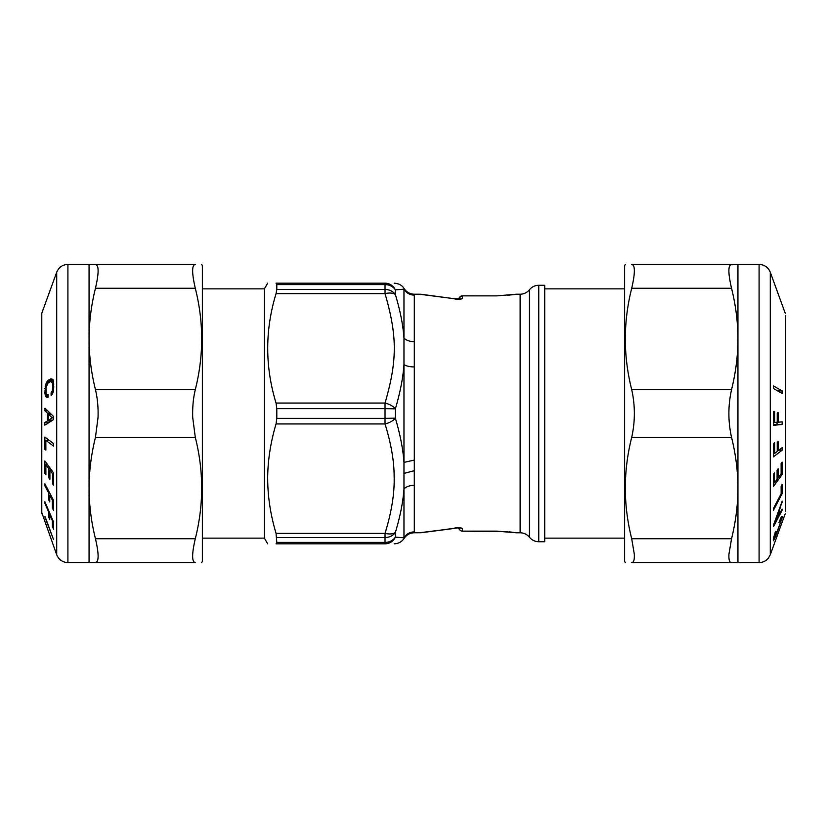 <?xml version="1.0" encoding="UTF-8"?>
<svg xmlns="http://www.w3.org/2000/svg" width="827" height="827" viewBox="0 0 827 827"><rect width="100%" height="100%" fill="white"/><g stroke="black" fill="none" stroke-linecap="round" stroke-linejoin="round"><path stroke-width="1.24" d="M282.968 283.185L364.076 283.185M303.509 283.185L307.623 283.185L303.509 283.185M276.797 289.471L276.797 284.591L276.053 283.185C264.94 283.185 264.94 283.185 276.053 283.185C264.94 283.185 264.94 283.185 276.053 283.185L385.031 283.185C397.373 283.185 397.373 283.185 385.031 283.185A11.929 11.506 90 0 1 395.368 289.853L403.969 289.192A11.929 11.836 0 0 0 414.306 295.115L414.306 366.93A11.929 4.652 0 0 1 403.969 364.604L403.969 338.088C403.08 325.083 400.206 310.57 395.368 294.526A11.929 5.758 -17.4 0 0 385.031 293.626L385.031 289.471A11.929 10.12 -0 0 1 395.368 294.526L395.368 289.853A11.929 10.524 0 0 0 385.031 284.591L385.031 289.471L276.797 289.471L276.053 293.626C264.94 330.107 264.94 366.578 276.053 403.059L385.031 403.059A11.929 5.758 17.4 0 1 395.368 408.827C400.206 392.443 403.08 377.701 403.969 364.604L403.969 462.396C403.08 449.309 400.206 434.568 395.368 418.173L395.368 418.173A11.929 5.758 -17.4 0 1 385.031 423.941L385.031 418.369L395.368 418.173L395.368 408.827L385.031 408.631L385.031 418.369L276.797 418.369L276.053 423.941L385.031 423.941C391.078 443.52 394.117 460.949 394.138 476.238C394.665 492.944 391.636 511.996 385.031 533.374A11.929 5.758 17.4 0 0 395.368 532.474C400.206 516.441 403.08 501.917 403.969 488.912L403.969 462.396L414.306 460.07L414.306 484.519M385.031 283.185L385.031 284.591L276.797 284.591L276.053 283.185L287.083 283.185M419.516 294.226L421.015 294.267C418.855 294.205 418.855 294.205 421.015 294.267L454.199 298.702L419.516 294.226M459.853 297.038L459.585 299.467L462.469 298.051C463.44 299.374 455.45 299.601 454.199 298.702M462.469 298.051L462.51 295.818L459.595 297.348L458.189 299.147L459.688 297.182A3.577 3.577 0 0 1 462.51 295.818L496.872 295.87L516.213 294.226L496.872 295.87L462.51 295.87M515.107 294.402L516.213 294.226L515.107 294.402M458.251 299.054L459.688 297.182M496.872 531.182L516.213 532.774L496.872 531.13L462.51 531.13A3.577 3.525 -1.1 0 1 459.595 529.652L459.698 529.818A3.577 3.577 0 0 0 462.51 531.182L507.737 531.709M459.843 529.962L458.22 527.926L459.595 529.652L459.585 527.533L462.469 528.949L462.51 531.13M462.469 528.949C463.43 527.626 455.45 527.399 454.199 528.298L459.843 527.678M421.181 532.722L454.199 528.298M419.403 532.774L455.026 528.329L421.108 532.733L414.275 532.774C409.985 532.908 406.636 534.749 404.217 538.294C401.808 541.85 398.449 543.69 394.159 543.815M421.015 532.733C418.855 532.795 418.855 532.795 421.015 532.733M276.797 537.529L385.031 537.529A11.929 10.12 0 0 0 395.368 532.474L395.368 537.147A11.929 10.524 0 0 1 385.031 542.409L276.797 542.409L276.053 543.815L276.797 542.409L276.053 533.374L385.031 533.374L385.031 543.815A11.929 11.506 -90 0 0 395.368 537.147L403.969 537.808L403.969 488.912A11.929 7.185 0 0 1 414.306 485.315L414.275 470.708L404.207 473.354M414.306 485.315L414.306 531.885C409.799 532.03 406.357 534.004 403.969 537.808M458.251 527.946L459.688 529.818M276.053 293.626L385.031 293.626C397.373 336.093 397.373 360.582 385.031 403.059L385.031 408.631L276.797 408.631L276.797 418.369M385.031 543.815C397.373 543.815 397.373 543.815 385.031 543.815L276.053 543.815C264.94 543.815 264.94 543.815 276.053 543.815C264.94 543.815 264.94 543.815 276.053 543.815M411.66 532.174A11.929 11.836 180 0 0 404.775 536.609M403.969 289.192L403.969 338.088C406.357 340.393 409.799 341.592 414.306 341.675M538.749 285.274L544.704 285.274L544.704 541.726L538.749 541.726L538.749 285.274C534.966 285.356 531.864 286.845 529.435 289.75L529.435 537.25C531.864 540.155 534.966 541.644 538.749 541.726M276.053 423.941C270.832 441.473 268.041 458.82 267.69 475.99C267.483 494.908 270.274 514.043 276.053 533.374L275.37 530.996M276.797 408.631L276.053 403.059M202.377 288.85L264.402 288.85L264.402 538.15L267.669 543.815M625.315 264.402L624.623 265.591L624.623 561.409L625.315 562.598M737.942 540.827L737.942 562.598L731.544 562.598C729.517 562.577 728.649 559.755 728.949 554.131L731.544 538.739C735.772 521.682 737.901 504.78 737.942 488.054L737.942 540.827M737.942 264.402L737.942 488.054C737.901 471.318 735.772 454.416 731.544 437.359C728.008 421.45 728.008 405.55 731.544 389.641C735.772 372.584 737.901 355.682 737.942 338.946C737.901 322.22 735.772 305.318 731.544 288.261C728.008 272.972 728.008 265.022 731.544 264.402L759.093 264.402L759.093 562.598C762.856 562.515 765.947 561.037 768.376 558.163L770.299 554.752L770.299 272.248C768.2 267.286 764.468 264.671 759.093 264.402M731.544 562.598L631.704 562.598C623.207 562.598 623.207 562.598 631.704 562.598C623.207 562.598 623.207 562.598 631.704 562.598C633.74 562.577 634.598 559.755 634.299 554.131L631.704 538.739C623.207 504.946 623.207 471.152 631.704 437.359C635.239 421.45 635.239 405.55 631.704 389.641C623.207 355.848 623.207 322.054 631.704 288.261C635.239 272.972 635.239 265.022 631.704 264.402L731.544 264.402M631.704 264.402C623.207 264.402 623.207 264.402 631.704 264.402C623.207 264.402 623.207 264.402 631.704 264.402L631.735 264.402M778.558 515.759L774.703 523.119L778.62 512.533L778.558 515.759M779.603 512.295L779.551 513.981L782.094 509.07L782.001 510.517L773.514 526.675L773.545 524.876L782.177 501.172L779.623 509.67L779.603 512.295M775.478 532.505L774.237 537.519L775.643 536.258L773.41 540.724L773.783 536.806L775.933 531.265L775.126 532.505M780.347 518.984L781.174 519.408L780.512 522.437L775.323 536.247M781.05 518.984L778.92 522.519L781.567 516.575L782.156 516.337L781.887 518.725L775.643 536.258M773.462 474.316L773.431 486.483L782.104 474.564L782.135 462.097L781.112 463.492L781.143 473.685L778.104 477.861L778.104 468.785L777.091 470.181L777.091 479.257L774.486 482.834L774.475 472.93L773.462 474.316M774.661 453.392L774.62 442.714L773.452 443.603L773.452 456.804L782.125 450.177L782.177 447.655L778.269 450.632L778.248 441.535L777.235 442.311L777.256 451.408L774.661 453.392L773.503 453.392M782.197 390.933L782.187 393.497L773.514 388.556L773.524 385.982L782.197 390.933L777.69 390.933M781.164 493.709L781.122 486.441L782.135 484.498L782.135 493.636L773.462 510.249L773.503 508.388L781.164 493.709M774.651 422.587L774.62 411.474L773.462 411.588L773.452 425.316L782.115 424.458L782.166 421.842L778.269 422.225L778.259 412.756L777.246 412.859L777.246 422.328L773.493 422.587M777.091 421.842L777.039 424.458L773.462 424.82M777.039 424.458L782.115 424.458M777.256 422.225L778.269 422.225M780.502 474.564L782.104 474.564M777.111 477.861L778.104 477.861M773.503 482.834L774.486 482.834M778.869 450.177L782.125 450.177M777.266 450.632L778.269 450.632M773.245 539.928L774 539.928M773.317 539.059L774.434 539.059M780.461 518.725L781.887 518.725M780.926 517.733L782.094 517.733M781.474 516.73L782.197 516.73M780.181 519.356L780.698 519.356M780.295 519.098L780.895 519.098M773.524 537.881L774.299 537.881M773.607 537.519L774.237 537.519M773.71 537.105L774.268 537.105M781.164 493.636L782.135 493.636M778.062 512.533L778.62 512.533M781.35 510.517L782.001 510.517M778.61 513.981L779.551 513.981M779.106 509.67L779.623 509.67M781.66 502.63L782.218 502.63M201.685 562.598L202.377 561.409L202.377 265.591L201.685 264.402M89.058 417.015L89.058 264.402L95.456 264.402C98.992 265.022 98.992 272.972 95.456 288.261C91.228 305.318 89.099 322.22 89.058 338.946C89.099 355.682 91.228 372.584 95.456 389.641C97.483 398.097 98.351 407.349 98.051 417.387L95.456 437.359C91.228 454.416 89.099 471.318 89.058 488.054L89.058 417.015M89.058 562.598L89.058 488.054C89.099 504.78 91.228 521.682 95.456 538.739C98.992 554.028 98.992 561.978 95.456 562.598L67.907 562.598L67.907 264.402C62.532 264.671 58.8 267.286 56.701 272.248L56.701 554.752C58.8 559.714 62.532 562.329 67.907 562.598M95.456 288.261L195.296 288.261C191.761 272.972 191.761 265.022 195.296 264.402C203.793 264.402 203.793 264.402 195.296 264.402C203.793 264.402 203.793 264.402 195.296 264.402C191.761 265.022 191.761 272.972 195.296 288.261C203.793 322.054 203.793 355.848 195.296 389.641C193.26 398.097 192.402 407.349 192.701 417.387L195.296 437.359C203.793 471.152 203.793 504.946 195.296 538.739C191.761 554.028 191.761 561.978 195.296 562.598C203.793 562.598 203.793 562.598 195.296 562.598C203.793 562.598 203.793 562.598 195.296 562.598L95.456 562.598M195.296 264.402L95.456 264.402M48.442 414.306L52.297 417.862L48.379 420.168L48.442 414.306L51.284 414.306M47.397 416.229L47.449 413.18L44.906 410.812L44.999 408.187L53.486 416.426L53.455 419.692L44.823 425.171L44.782 422.525L47.377 421.005L47.397 416.229M52.949 392.825L51.067 392.825L52.277 390.964L52.763 386.426L52.339 382.901L50.674 381.505L47.842 383.221L45.992 387.791L46.105 393.373L46.85 394.675L48.028 394.541L48.08 397.115L46.198 397.146L44.968 393.879L45.423 385.33L46.974 381.712L49.424 379.428L52.018 379.055L53.341 381.257L53.621 389.424L52.587 389.424M51.067 392.825L51.119 395.389L52.163 394.448L53.621 389.424M53.538 485.077L53.569 472.91L44.896 460.98L44.865 473.447L45.888 474.843L45.857 464.65L48.896 468.826L48.896 477.892L49.909 479.288L49.909 470.222L52.514 473.799L52.525 483.702L53.538 485.077M52.339 500.035L52.38 508.057L53.548 510.269L53.548 500.366L44.875 483.826L44.823 485.718L48.731 493.161L48.752 499.994L49.765 501.927L49.744 495.094L52.339 500.035L53.373 500.035M44.803 516.73L53.476 539.411L45.123 516.73M45.836 440.336L45.878 450.095L44.865 449.33L44.865 437.07L53.538 443.582L53.497 446.084L45.836 440.336L49.206 440.336M52.349 520.638L52.38 526.541L53.538 529.249L53.548 521.961L44.885 501.741L44.834 503.136L48.731 512.233L48.741 517.257L49.754 519.625L49.754 514.601L52.349 520.638L52.98 520.638M53.486 526.541L52.38 526.541M45.475 503.136L44.834 503.136M49.382 512.233L48.731 512.233M49.723 517.257L48.741 517.257M50.395 514.601L49.754 514.601M45.857 473.447L44.865 473.447M47.563 464.65L45.857 464.65M50.602 468.826L48.896 468.826M49.889 477.892L48.896 477.892M51.615 470.222L49.909 470.222M53.548 473.799L52.514 473.799M53.507 483.702L52.525 483.702M53.497 508.057L52.38 508.057M45.867 485.718L44.823 485.718M49.765 493.161L48.731 493.161M49.734 499.994L48.752 499.994M50.778 495.094L49.744 495.094M52.06 381.712L53.59 380.038M53.052 392.453L51.522 392.453M51.563 378.921L50.602 378.921M52.452 379.428L49.424 379.428M52.866 380.038L48.514 380.038M52.783 380.792L47.697 380.792M49.92 381.712L46.974 381.712M48.276 382.777L46.364 382.777M47.284 383.986L45.847 383.986M46.622 385.33L45.423 385.33M46.167 386.85L45.113 386.85M45.919 388.494L44.906 388.494M45.836 390.933L44.803 390.933M45.94 392.515L44.844 392.515M46.271 393.879L44.968 393.879M48.038 395.037L45.154 395.037M48.059 395.947L45.433 395.947M48.069 396.671L45.785 396.671M48.007 397.146L46.198 397.146M47.335 397.405L46.684 397.405M53.393 381.505L50.674 381.505M53.404 381.588L51.212 381.588M53.445 381.816L51.677 381.816M53.538 382.27L52.049 382.27M53.621 382.901L52.339 382.901M53.703 383.718L52.566 383.718M53.745 384.762L52.701 384.762M53.755 386.426L52.763 386.426M53.734 387.543L52.732 387.543M53.683 388.556L52.68 388.556M53.517 390.251L52.452 390.251M53.404 390.964L52.277 390.964M53.279 391.574L52.07 391.574M53.166 392.05L51.812 392.05M45.867 449.33L44.865 449.33M52.69 420.168L48.379 420.168M53.466 417.862L52.297 417.862M47.666 410.812L44.906 410.812M50.106 413.18L47.449 413.18M51.357 421.005L47.377 421.005M48.969 422.525L44.782 422.525M414.306 366.93L414.306 460.07M516.213 294.226L520.121 294.226L520.121 532.774C523.904 532.857 527.006 534.356 529.435 537.25M404.207 473.323L414.275 470.687M785.65 315.687L785.65 511.313M631.704 288.261L731.544 288.261M631.704 389.641L731.544 389.641M631.704 437.359L731.544 437.359M631.704 538.739L731.544 538.739M41.784 513.753L41.784 313.247L41.35 511.313L56.701 554.752M195.296 538.739L95.456 538.739M195.296 437.359L95.456 437.359M195.296 389.641L95.456 389.641M460.308 299.012L455.026 298.671M513.774 294.557L507.509 295.322M394.159 283.185C398.852 283.496 402.201 285.325 404.217 288.706C406.636 292.251 409.985 294.092 414.275 294.226L419.289 294.226M509.07 531.844L511.468 532.123M511.5 532.123L515.707 532.743M516.213 532.774L520.121 532.774M457.693 299.488L458.22 299.074M520.121 294.226C523.904 294.143 527.006 292.644 529.435 289.75M457.693 527.512L458.22 527.926M264.402 288.85L267.669 283.185M202.377 538.15L264.402 538.15M544.704 538.15L624.623 538.15M544.704 288.85L624.623 288.85M737.942 562.598L759.093 562.598M785.216 513.753L770.299 554.752M785.216 313.247L770.299 272.248M89.058 264.402L67.907 264.402M41.784 313.247L56.701 272.248"/></g></svg>
